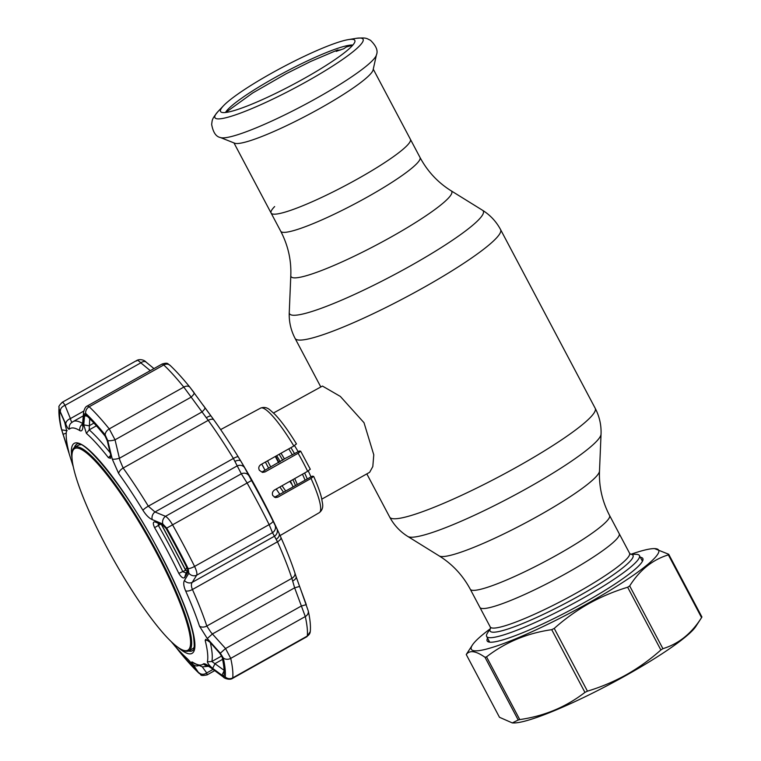 <?xml version="1.0" encoding="UTF-8"?>
<svg xmlns="http://www.w3.org/2000/svg" width="761" height="761" viewBox="0 0 761 761"><rect width="100%" height="100%" fill="white"/><g stroke="black" fill="none" stroke-linecap="round" stroke-linejoin="round"><path stroke-width="1.14" d="M609.571 515.473L629.547 553.199A78.811 10.483 -27.9 0 1 577.171 592.6A78.811 10.483 -27.9 0 1 490.246 626.959L479.896 607.411A78.811 10.483 152.1 0 0 566.821 573.052A78.811 10.483 152.1 0 0 619.197 533.651A78.811 10.483 152.1 0 1 566.821 573.052A78.811 10.483 152.1 0 1 479.896 607.411L470.269 589.223A78.811 10.483 -27.9 0 0 557.195 554.874A78.811 10.483 -27.9 0 0 609.571 515.473C602.246 501.404 598.888 486.612 599.497 471.097L601.038 434.17C601.399 425.066 599.449 416.438 595.197 408.286L500.586 229.603C496.239 221.508 490.198 215.049 482.474 210.226A109.641 14.583 -27.9 0 1 410.426 265.884A109.641 14.583 -27.9 0 1 289.256 312.533C288.895 321.627 290.845 330.255 295.097 338.407A116.262 15.467 -27.9 0 0 423.325 287.725A116.262 15.467 -27.9 0 0 500.586 229.603M274.645 206.564A78.811 10.483 -27.9 0 0 271.097 213.042A78.811 10.483 -27.9 0 0 358.022 178.692A78.811 10.483 -27.9 0 0 410.398 139.292A78.811 10.483 152.1 0 1 358.022 178.692A78.811 10.483 152.1 0 1 271.097 213.042L280.723 231.23A78.811 10.483 -27.9 0 0 367.649 196.871A78.811 10.483 -27.9 0 0 420.024 157.47L373.261 69.156M276.681 455.687A49.389 8.752 60.7 0 1 280.276 461.737M290.417 481.019A49.389 8.752 60.7 0 1 293.08 486.907M288.771 448.866A44.861 7.943 60.7 0 1 292.414 454.954M302.469 474.227A44.861 7.943 60.7 0 1 305.094 480.181M292.11 484.709A44.861 7.943 60.7 0 1 289.817 481.361M278.583 462.688A44.861 7.943 60.7 0 1 275.32 456.448M279.839 494.308A49.389 8.752 60.7 0 1 276.253 489.009M265.047 470.26A49.389 8.752 60.7 0 1 261.794 464.086M290.921 447.649A45.822 8.114 60.7 0 1 294.564 453.746M304.628 473.009A45.822 8.114 60.7 0 1 307.273 478.964M294.526 445.604A49.389 8.752 60.7 0 1 298.179 451.73M308.272 470.935A49.389 8.752 60.7 0 1 310.973 476.9M321.836 499.13L369.665 472.296L372.814 466.55L373.775 454.802L364.015 422.716L340.329 396.414L322.445 386.065L273.522 412.976M376.438 54.859L373.099 69.917A78.811 10.483 152.1 0 1 320.609 108.033A78.811 10.483 152.1 0 1 234.683 143.201L220.348 137.503A88.875 11.824 152.1 0 0 317.251 97.846A88.875 11.824 152.1 0 0 376.438 54.859C378.217 50.749 376.21 45.879 370.436 40.247C366.517 38.564 366.916 37.289 355.939 38.373A83.815 11.149 152.1 0 1 307.387 81.142A83.815 11.149 152.1 0 1 235.016 115.044A83.815 11.149 152.1 0 1 218.236 111.287C211.168 119.753 212.443 120.143 211.644 124.328C213.051 132.271 215.953 136.666 220.348 137.503M304.333 78.383A75.957 10.102 152.1 0 1 220.975 111.981A75.957 10.102 152.1 0 1 223.544 105.703A75.957 10.102 152.1 0 1 271.03 73.522A75.957 10.102 152.1 0 1 348.338 39.62A75.957 10.102 152.1 0 1 354.978 41.027A75.957 10.102 152.1 0 1 304.333 78.383M225.484 112.495A73.56 9.788 152.1 0 1 273.97 78.155A73.56 9.788 152.1 0 1 352.866 45.051M630.508 554.198L636.072 554.312A86.421 11.501 152.1 0 1 639.421 555.568A86.421 11.501 152.1 0 1 581.984 598.774A86.421 11.501 152.1 0 1 486.66 636.453A86.421 11.501 152.1 0 1 487.506 632.981L490.531 628.31M352.724 45.222L346.445 46.954L343.687 48.799A76.68 10.197 152.1 0 0 341.337 49.56L338.854 50.416A76.68 10.197 152.1 0 0 336.229 51.367L337.494 50.036L339.929 50.197M226.426 112.381L227.682 112.171M340.709 49.884L337.104 50.255L336.172 51.367M631.135 554.208A105.969 14.098 152.1 0 1 654.565 548.605A105.969 14.098 152.1 0 1 588.243 603.121A105.969 14.098 152.1 0 1 472.381 645.062A105.969 14.098 152.1 0 1 490.198 628.833M554.236 628.424L587.444 691.159C601.028 687.069 613.994 681.599 626.36 674.731C638.641 667.787 650.141 659.53 660.871 649.98L627.654 587.245C614.041 591.354 601.066 596.824 588.738 603.673C576.429 610.645 564.928 618.902 554.236 628.424A115.234 15.325 152.1 0 1 551.715 629.67C527.192 633.171 505.466 642.227 486.536 656.848A115.234 15.325 152.1 0 1 485.014 657.295C475.844 650.864 469.594 649.951 466.265 654.555A115.234 15.325 152.1 0 1 466.626 653.937L472.381 645.062M640.334 557.299A88.067 11.719 152.1 0 1 642.874 560.277A88.067 11.719 152.1 0 1 584.315 602.55A88.067 11.719 152.1 0 1 488.619 641.961A88.067 11.719 152.1 0 1 487.573 638.175M642.512 561.152A86.84 11.548 -27.9 0 0 642.322 560.182A86.84 11.548 -27.9 0 0 641.437 559.373M654.565 548.605L668.71 554.274L701.927 617A115.234 15.325 152.1 0 1 701.566 617.609L668.358 554.883C652.615 559.668 639.735 570.018 629.689 585.941L662.907 648.667C678.641 643.882 691.53 633.533 701.566 617.609L695.801 626.493A105.969 14.098 152.1 0 1 626.417 675.216A105.969 14.098 152.1 0 1 513.627 722.95L512.296 722.921L518.222 720.02L485.014 657.295M587.444 691.159A115.234 15.325 152.1 0 1 584.933 692.396L551.715 629.67M486.536 656.848L519.753 719.583C544.277 716.082 566.003 707.017 584.933 692.396M519.753 719.583A115.234 15.325 152.1 0 1 518.222 720.02M466.265 654.555L499.473 717.281L512.296 722.921M629.689 585.941A115.234 15.325 152.1 0 1 627.654 587.245M662.907 648.667A115.234 15.325 152.1 0 1 660.871 649.98M668.71 554.274A115.234 15.325 152.1 0 1 668.358 554.883M488.676 640.258A86.84 11.548 -27.9 0 0 488.838 641.447A86.84 11.548 -27.9 0 0 489.542 642.141M277.917 497.114L311.03 478.441L313.551 476.348L312.286 476.167L275.453 496.752L277.917 497.114L275.482 497.589L272.752 495.535C271.915 493.28 272.514 491.425 274.55 489.97L307.663 471.287L310.222 469.214M264.999 471.944L262.64 471.601L284.709 458.712L299.463 451.007L300.671 451.187L298.122 453.271L264.999 471.944L262.478 472.41L259.387 470.298C258.283 468.015 258.73 466.141 260.747 464.676L293.86 445.994L296.371 443.91M311.03 478.441A59.957 10.625 -119.3 0 1 319.297 512.667C322.093 510.479 323.178 507.501 322.569 503.725L321.494 497.665C320.02 491.834 317.413 484.757 313.675 476.415L313.551 476.348M310.326 469.271L300.671 451.187M274.293 497.19L275.453 496.752M300.538 589.004L308.234 610.845A6.174 5.241 167.5 0 1 305.294 616.553L294.64 587.834L291.872 578.331A139.929 24.79 -119.3 0 0 277.499 541.794L272.495 532.681L269.137 524.624A166.678 29.527 -119.3 0 0 258.493 503.858A166.678 29.527 -119.3 0 0 247.097 482.988L241.323 473.808L233.389 458.464A139.929 24.79 -119.3 0 0 208.229 420.348L183.801 387.092A6.174 4.224 -39 0 1 190.003 387.33A6.174 4.224 -39 0 1 190.012 387.33A6.174 4.224 -39 0 1 190.126 387.492L211.168 416.2A6.174 1.608 144.1 0 0 211.158 416.181L211.158 416.181A6.174 1.608 144.1 0 0 206.241 417.799M82.959 426.693A6.174 4.804 4.6 0 1 82.53 424.59L83.596 412.215C84.452 408.59 85.689 406.517 87.296 405.984L89.189 406.764A166.678 29.527 60.7 0 1 109.242 428.9L115.035 439.81L119.896 460.395L123.158 468.053A139.929 24.79 60.7 0 1 148.319 506.179L154.987 511.991L165.527 516.31C167.781 517.775 170.112 520.61 172.538 524.795A166.678 29.527 60.7 0 1 183.934 545.675A166.678 29.527 60.7 0 1 194.578 566.431C196.576 570.579 197.28 573.499 196.699 575.192L192.238 582.346C191.059 583.944 191.125 586.331 192.438 589.499A139.929 24.79 60.7 0 1 206.802 626.037L210.93 632.315L225.541 648.524L230.735 658.37A166.678 29.527 60.7 0 1 232.733 677.87L232.409 678.47C229.793 680.315 224.057 678.336 223.392 677.062L223.392 677.062A6.174 3.748 126.3 0 1 222.688 676.244L225.218 676.91A162.026 28.709 -119.3 0 0 223.277 657.961L220.329 653.204L207.277 638.517L199.506 626.179A135.277 23.971 -119.3 0 0 185.608 590.85C183.591 586.122 183.201 582.66 184.447 580.443L188.861 573.204L188.129 568.591A162.026 28.709 -119.3 0 0 177.779 548.405A162.026 28.709 -119.3 0 0 166.697 528.115L162.825 524.015L152.229 519.611C149.061 518.193 145.969 515.092 142.954 510.298A135.277 23.971 -119.3 0 0 118.63 473.447L112.248 459.035L107.739 440.571L105.17 434.892A162.026 28.709 -119.3 0 0 85.679 413.366L84.062 414.422L82.959 426.693C82.607 430.26 81.57 431.563 79.848 430.621A135.277 23.971 -119.3 0 0 69.422 429.09C68.614 429.67 67.406 428.034 65.817 424.191L59.291 409.513A162.026 28.709 -119.3 0 0 61.232 428.472L73.284 466.826A135.277 23.971 -119.3 0 0 73.351 467.035L73.265 466.769A6.174 4.509 161.8 0 0 73.284 466.826M68.804 451.901L61.698 429.851A160.371 28.414 60.7 0 1 59.777 411.083L64.656 422.079L66.607 430.479A138.026 24.457 -119.3 0 0 68.804 451.901L68.966 452.747M110.564 454.479L110.573 458.303L108.423 457.684A138.026 24.457 -119.3 0 0 86.402 433.37L83.748 424.876L84.585 415.753L85.898 414.897A160.371 28.414 60.7 0 1 105.18 436.196L107.263 440.8L110.564 454.479M85.403 414.583L85.898 414.897M187.986 572.044L184.571 577.618C183.049 578.607 181.137 577.19 178.816 573.375A138.026 24.457 -119.3 0 0 167.249 550.583A138.026 24.457 -119.3 0 0 154.597 527.639C152.752 523.578 152.913 521.675 155.092 521.932L162.949 525.166L166.088 528.467A160.371 28.414 60.7 0 1 177.056 548.557A160.371 28.414 60.7 0 1 187.301 568.534L188.062 571.777M296.019 576.457A6.174 3.101 161 0 1 296.096 576.619L299.596 586.427L296.019 576.457A135.81 24.057 -119.3 0 0 295.715 575.468A135.81 24.057 -119.3 0 0 294.954 573.109A135.81 24.057 -119.3 0 0 280.999 537.637A135.81 24.057 -119.3 0 0 279.068 533.337A135.81 24.057 -119.3 0 0 261.365 497.466A135.858 24.067 60.7 0 1 272.752 519.896L279.068 533.337A6.174 4.281 155.5 0 1 276.233 539.245M158.24 523.235L158.345 525.413A139.929 24.79 60.7 0 1 171.177 548.681A139.929 24.79 60.7 0 1 182.897 571.787L186.245 572.966L187.948 570.236M105.17 434.892A6.174 4.224 141 0 1 109.242 428.9L183.801 387.092A166.678 29.527 -119.3 0 0 163.748 364.957L162.15 364.005C168.676 362.131 167.477 364.129 170.141 365.413L170.141 365.413A6.174 5.289 -46.6 0 0 163.748 364.957L89.189 406.764A6.174 5.289 133.4 0 0 85.679 413.366M204.776 407.373A6.174 2.007 144.2 0 1 204.804 407.411L203.263 405.271M89.741 418.674L89.208 429.851A139.929 24.79 60.7 0 1 110.136 452.728M93.936 423.097L89.113 425.808L83.748 424.876M87.268 416.219L84.585 415.753M150.288 370.655L140.823 362.845A6.174 3.834 -50.6 0 1 146.064 362.084L153.96 368.6M62.05 402.797C62.278 401.532 63.268 402.379 65.027 405.347L140.823 362.845C138.274 360.314 136.866 359.696 136.609 360.99M66.255 433.133L62.963 434.322M67.881 447.963L67.329 448.162M171.168 641.58A138.026 24.457 -119.3 0 0 187.587 658.959L193.589 665.58L197.898 671.934A160.371 28.414 60.7 0 1 180.053 652.415A160.371 28.414 60.7 0 1 178.607 650.636L175.487 646.631M175.401 646.679L173.594 644.443M224.01 675.749L221.955 675.207L212.68 668.367C209.589 665.808 207.829 663.63 207.382 661.851A138.026 24.457 -119.3 0 0 205.185 640.429L205.727 639.288L210.007 642.294L219.691 653.147L222.088 656.99A160.371 28.414 60.7 0 1 224.01 675.749L223.991 675.825M210.321 642.645A139.929 24.79 60.7 0 1 211.853 661.48L224.295 670.451L221.955 675.207M212.68 668.367L215.021 663.611L222.593 659.368M184.571 577.618L185.988 573.166M250.483 478.64L251.539 480.533A161.713 28.652 60.7 0 1 272.933 520.933L273.808 522.702L272.923 520.924A161.684 28.642 -119.3 0 0 251.539 480.533L245.27 468.919L248.914 474.874A135.858 24.067 60.7 0 1 261.365 497.466A135.81 24.057 -119.3 0 0 240.857 461.176L245.213 468.776M276.462 527.858L274.997 525.061A6.174 6.04 151.5 0 1 272.495 532.681L196.699 575.192A6.174 5.565 -147.8 0 1 188.861 573.204M273.808 522.702L274.997 525.061M112.248 459.035A6.174 1.589 166.1 0 0 119.496 458.217L201.627 412.158A6.174 2.007 144.2 0 0 204.804 407.411L211.33 416.419A135.81 24.057 -119.3 0 1 213.765 419.768A135.81 24.057 -119.3 0 1 238.183 456.771A135.81 24.057 -119.3 0 1 240.857 461.176A6.174 2.958 149.3 0 0 234.987 461.347M244.671 467.806A6.174 5.479 151.5 0 0 237.118 465.932L154.987 511.991A6.174 5.032 112.6 0 0 152.229 519.611M248.79 475.568A6.174 5.479 152.4 0 0 241.323 473.808L165.527 516.31A6.174 5.013 112 0 0 162.825 524.015M276.804 528.514A6.174 6.04 153.5 0 1 274.369 536.277L192.238 582.346A6.174 5.584 -148.3 0 1 184.447 580.443M295.715 575.468L296.096 576.619A6.174 3.101 161 0 1 292.643 580.995M220.329 653.204L225.541 648.524L301.337 606.022L306.303 604.653L299.596 586.427L294.64 587.834L212.509 633.894L207.277 638.517M308.234 610.845C310.117 619.121 310.792 626.037 310.269 631.611L307.292 636.053A166.678 29.527 -119.3 0 0 305.294 616.553L230.735 658.37A6.174 5.241 -12.5 0 1 223.277 657.961M180.053 652.415L180.804 653.338A162.026 28.709 -119.3 0 0 198.83 673.057L193.056 664.505C191.344 662.099 191.306 661.395 192.942 662.384A135.277 23.971 -119.3 0 0 203.368 663.906C204.271 663.288 206.545 664.324 210.198 667.007L222.688 676.244M170.141 365.413C176.191 371.14 182.811 378.445 190.003 387.33L193.979 392.533A6.174 2.017 143.8 0 1 190.83 397.309L115.035 439.81A6.174 1.579 166.6 0 1 107.739 440.571M210.198 667.007A6.174 3.767 126.9 0 0 210.854 667.768L223.392 677.062M193.056 664.505A6.174 5.251 -35.5 0 0 198.459 665.685M199.068 672.791A6.174 5.251 -36.5 0 0 206.716 672.933L207.154 674.874C198.735 676.548 201.789 674.208 199.192 673.447L180.804 653.338M61.232 428.472A6.174 5.241 -12.5 0 1 61.108 428.005L73.265 466.769M65.817 424.191A6.174 4.224 157.6 0 1 70.402 418.588L65.027 405.347A6.174 4.224 158.3 0 0 60.442 410.969M83.758 411.102L70.402 418.588C71.106 421.328 71.724 422.526 72.247 422.184M83.596 412.215A6.174 4.785 5.3 0 0 84.062 414.422M161.674 524.652A2.055 1.703 118.3 0 0 161.741 524.9L185.589 569.941A2.055 1.893 25.6 0 0 187.587 570.817M164.642 526.46L161.655 524.995L185.37 569.789A2.055 0.656 -25.6 0 0 185.589 569.941L186.768 567.478M184.875 650.636A115.605 20.48 -119.3 0 0 156.604 553.085A115.605 20.48 -119.3 0 0 77.651 448.124A115.605 20.48 -119.3 0 0 71.962 456.705A115.605 20.48 -119.3 0 0 113.399 559.402A115.605 20.48 -119.3 0 0 179.425 648.305A115.605 20.48 -119.3 0 0 184.875 650.636M71.962 456.705L71.943 455.544A116.671 20.671 60.7 0 1 74.721 447.316A116.671 20.671 60.7 0 1 77.679 446.888A116.671 20.671 60.7 0 1 153.646 545.884A116.671 20.671 60.7 0 1 188.861 650.845A116.671 20.671 60.7 0 1 185.903 651.273A116.671 20.671 60.7 0 1 180.395 648.924L179.425 648.305M188.861 650.845L192.571 648.762A116.671 20.671 -119.3 0 0 194.198 647.059M80.733 444.747A116.671 20.671 -119.3 0 0 78.431 445.242L74.721 447.316M470.269 589.223C462.745 575.259 452.405 564.167 439.24 555.949A90.939 12.1 -27.9 0 0 538.864 515.606A90.939 12.1 -27.9 0 0 599.497 471.097M439.24 555.949L407.82 536.467A109.641 14.583 -27.9 0 0 527.944 487.83A109.641 14.583 -27.9 0 0 601.038 434.17M407.82 536.467C400.096 531.654 394.055 525.195 389.699 517.09A116.262 15.467 -27.9 0 0 517.937 466.417A116.262 15.467 -27.9 0 0 595.197 408.286M289.256 312.533L290.797 275.596A90.939 12.1 -27.9 0 0 391.306 236.909A90.939 12.1 -27.9 0 0 451.054 190.745C437.889 182.526 427.539 171.434 420.024 157.47M279.163 454.279A45.822 8.114 60.7 0 1 282.759 460.281M292.871 479.639A45.822 8.114 60.7 0 1 295.496 485.556M283.549 492.234A45.822 8.114 60.7 0 1 279.896 486.954M268.662 468.234A45.822 8.114 60.7 0 1 265.408 462.041M285.727 491.016A44.861 7.943 60.7 0 1 282.055 485.737M270.811 467.035A44.861 7.943 60.7 0 1 267.558 460.833M281.009 453.242A44.861 7.943 60.7 0 1 284.424 458.94M294.707 478.602A44.861 7.943 60.7 0 1 297.313 484.538M630.555 554.217A80.866 10.759 152.1 0 1 579.283 595.787A80.866 10.759 152.1 0 1 490.522 628.367M307.663 471.287A59.957 10.625 -119.3 0 0 303.087 462.308A59.957 10.625 -119.3 0 0 298.122 453.271M275.644 456.267A59.957 10.625 -119.3 0 0 276.804 458.464A59.957 10.625 -119.3 0 0 278.954 462.479M293.86 445.994A59.957 10.625 -119.3 0 0 260.652 408.077C263.991 406.84 267.111 407.468 270.022 409.979L274.883 414.336C281.361 421.118 288.571 431.002 296.486 443.967M199.506 626.179A6.174 4.509 161.8 0 0 206.802 626.037L291.872 578.331A6.174 4.509 161.8 0 0 294.954 573.109M188.129 568.591A6.174 1.674 153.6 0 0 194.578 566.431L269.137 524.624A6.174 1.674 153.6 0 0 272.933 520.933M72.048 458.502A120.371 21.327 60.7 0 1 96.343 457.171A120.371 21.327 60.7 0 1 159.515 552.191A120.371 21.327 60.7 0 1 177.922 647.297M188.49 651.026A118.316 20.966 -119.3 0 0 192.371 650.769C192.286 649.533 195.758 653.585 193.332 635.074C189.042 614.907 177.713 587.273 159.344 552.182C128.105 490.797 82.645 436.3 76.623 444.367A118.316 20.966 -119.3 0 0 74.378 447.544M192.495 650.693A118.316 20.966 60.7 0 1 188.823 650.864M192.914 648.543A116.671 20.671 -119.3 0 0 194.065 647.782M178.816 573.375L185.655 570.236M96.4 425.818L89.208 429.851L86.402 433.37M108.423 457.684L110.735 455.316M67.196 430.707L61.698 429.851M207.563 640.077L205.185 640.429M207.382 661.851L211.853 661.48L221.698 655.963M160.542 524.186L154.597 527.639M251.539 480.533L166.697 528.115M280.999 537.637A6.174 2.816 156 0 1 277.499 541.794L192.438 589.499A6.174 2.816 156 0 1 185.608 590.85M310.269 631.611A6.174 5.898 -174 0 1 307.292 636.053L232.733 677.87A6.174 5.898 6 0 1 225.218 676.91M80.048 444.481A116.671 20.671 -119.3 0 0 78.802 445.061M74.683 447.344A118.316 20.966 60.7 0 1 76.756 444.3M213.765 419.768A6.174 3.253 144.3 0 0 208.229 420.348L123.158 468.053A6.174 3.253 144.3 0 0 118.63 473.447M238.183 456.771A6.174 1.275 148.5 0 0 233.389 458.464L148.319 506.179A6.174 1.275 148.5 0 0 142.954 510.298M203.368 663.906A6.174 6.069 47.6 0 0 207.934 665.827M192.942 662.384A6.174 5.784 122 0 0 194.169 663.44L202.455 666.855L208.695 666.275M202.245 666.817L206.716 672.933L213.032 669.395M61.108 428.005C59.225 419.739 58.549 412.814 59.073 407.249L59.073 407.249A6.174 5.898 6 0 0 59.291 409.513M72.181 422.231L71.144 422.983A6.174 6.069 47.6 0 0 69.422 429.09M82.569 424.048A6.174 5.784 122 0 0 79.848 430.621M71.144 422.983L73.085 421.584A139.929 24.79 60.7 0 1 82.616 423.497M389.699 517.09L366.831 473.894M320.6 386.578L295.097 338.407M290.797 275.596C291.406 260.091 288.038 245.299 280.723 231.23M451.054 190.745L482.474 210.226M233.96 142.916L271.097 213.042M223.544 105.703L218.236 111.287M348.338 39.62L355.939 38.373M486.66 636.453L489.684 642.16M629.547 553.199L630.66 554.265M490.246 626.959L490.503 628.472M639.421 555.568L642.446 561.285M337.313 50.102L310.688 61.46L286.393 73.608L252.662 93.004L225.713 112.476M319.297 512.667L280.086 535.582M260.652 408.077L220.642 429.594M59.073 407.249C58.331 406.85 59.406 405.185 62.297 402.246L136.923 360.391C139.244 359.03 143.981 359.553 146.064 362.084M208.333 665.685L207.373 665.561L210.854 667.768M82.53 424.59L82.54 425.323M87.296 405.984L162.15 364.005M307.035 636.615L232.419 678.47M214.697 670.641L207.154 674.874M73.085 421.584L83.272 415.867M185.37 569.789A2.055 2.055 0 0 0 187.51 570.94"/></g></svg>
